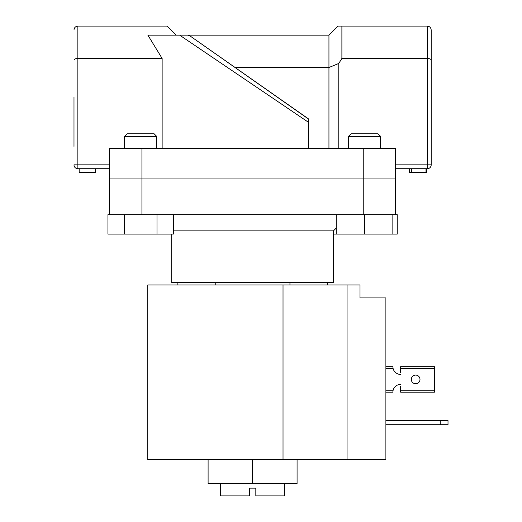 <?xml version="1.0" encoding="UTF-8"?>
<svg xmlns="http://www.w3.org/2000/svg" width="522" height="522" viewBox="0 0 522 522"><rect width="100%" height="100%" fill="white"/><g stroke="black" fill="none" stroke-linecap="round" stroke-linejoin="round"><path stroke-width="0.78" d="M284.686 483.737L284.686 495.9L255.826 495.9L255.826 488.135L249.353 488.135L249.353 495.9L220.493 495.9L220.493 483.737M171.699 234.078L171.699 282.611L333.473 282.611L333.473 230.848L173.33 230.848M141.932 214.666L109.574 214.666L109.574 148.405L141.932 148.405L141.932 178.948L109.574 178.948L363.24 178.948L141.932 178.948L141.932 214.666L363.24 214.666L363.24 148.405L141.932 148.405M395.598 214.666L364.539 214.666L392.851 214.666L392.851 234.078L397.229 234.078L397.229 214.666L395.598 214.666L395.598 178.948L363.24 178.948L395.598 178.948L395.598 148.405L363.24 148.405M177.865 284.94L177.865 282.611M215.227 284.94L215.227 282.611M327.307 284.94L327.307 282.611M289.951 284.94L289.951 282.611M297.077 459.66L297.077 483.737L208.102 483.737L208.102 459.66M252.589 483.737L252.589 459.66L347.065 459.66L347.065 284.94L360.01 284.94L360.01 297.886L385.888 297.886L385.888 459.66L347.065 459.66M440.248 424.719L440.248 420.575L448.013 420.575L448.013 424.719L385.888 424.719M440.248 420.575L385.888 420.575M252.589 459.66L147.759 459.66L147.759 284.94L347.065 284.94M392.851 234.078L333.473 234.078M156.685 136.366L124.588 136.366L127.179 133.776L154.101 133.776L156.685 136.366L156.685 148.405M124.588 136.366L124.588 148.405M173.33 214.666L173.33 234.078L156.985 234.078L156.985 214.666M124.295 234.078L124.295 214.666L107.95 214.666L107.95 234.078L156.985 234.078M348.487 136.366L351.078 133.776L378 133.776L380.584 136.366L348.487 136.366L348.487 148.405M364.539 234.078L364.539 214.666L336.227 214.666L336.227 234.078M431.192 97.281L431.192 48.168M73.987 146.395L73.987 97.281M308.241 118.872L189.91 35.861L308.241 118.716L308.241 122.141L179.679 35.157L328.945 35.157L338.008 26.1L427.309 26.1C429.645 26.348 430.944 27.64 431.192 29.982L431.192 164.841A3.882 3.882 0 0 1 427.309 168.723L395.598 168.723M308.241 122.141L308.241 148.405M179.679 35.157L147.889 35.157L162.133 58.457L162.133 148.405M162.133 58.457L77.869 58.457C75.527 58.555 74.235 59.097 73.987 60.063M109.574 168.723L77.869 168.723L77.869 26.1C75.527 26.348 74.235 27.64 73.987 29.982C74.235 27.64 75.527 26.348 77.869 26.1L167.17 26.1L176.227 35.157M431.192 60.063C430.944 59.097 429.645 58.555 427.309 58.457L341.89 58.457L341.89 26.1M328.945 148.405L328.945 67.514L338.785 63.443L341.89 58.457M338.785 63.443L338.785 148.405M395.598 164.841L427.309 164.841L427.309 168.723A3.882 3.882 0 0 0 431.192 164.841L431.192 146.395M328.945 35.157L328.945 67.514L235.115 67.514M187.685 35.157L189.91 35.861L187.685 35.157M77.869 168.723A3.882 3.882 0 0 1 73.987 164.841L109.574 164.841M431.192 29.982C430.944 27.64 429.645 26.348 427.309 26.1L427.309 164.841L431.192 164.841M95.343 168.723L95.343 172.606L79.161 172.606L79.161 168.723M409.418 168.723L409.418 172.606L409.835 172.606L409.835 168.723M409.835 172.606L426.428 172.606L426.428 168.723M426.011 172.606L426.011 168.723M411.493 172.606L411.493 168.723M430.539 392.166L400.648 392.166L434.428 392.166L434.428 366.672L400.648 366.672L400.648 372.754M434.428 366.672L400.648 366.672M400.648 386.084L400.648 392.166M392.903 367.247A7.765 7.765 0 0 1 392.883 366.672L393.125 368.617A7.765 7.765 0 0 0 400.648 374.437A7.765 7.765 0 0 1 395.82 372.754L394.077 370.816L395.82 372.754M395.82 386.084L394.077 388.029L395.82 386.084A7.765 7.765 0 0 1 400.648 384.401A7.765 7.765 0 0 0 393.125 390.228L392.883 392.166L385.888 392.166L392.883 392.166A7.765 7.765 0 0 1 392.903 391.591M392.883 366.672L385.888 366.672L392.883 366.672M419.995 379.422A4.333 4.333 0 0 0 415.656 375.083A4.333 4.333 0 0 0 411.323 379.422A4.333 4.333 0 0 0 415.656 383.755A4.333 4.333 0 0 0 419.995 379.422M283.022 284.94L283.022 459.66M434.428 390.228L400.648 390.228M400.648 368.617L434.428 368.617M385.888 368.617L393.125 368.617M393.125 390.228L385.888 390.228M333.473 230.848L336.227 228.094M380.584 136.366L380.584 148.405"/></g></svg>
